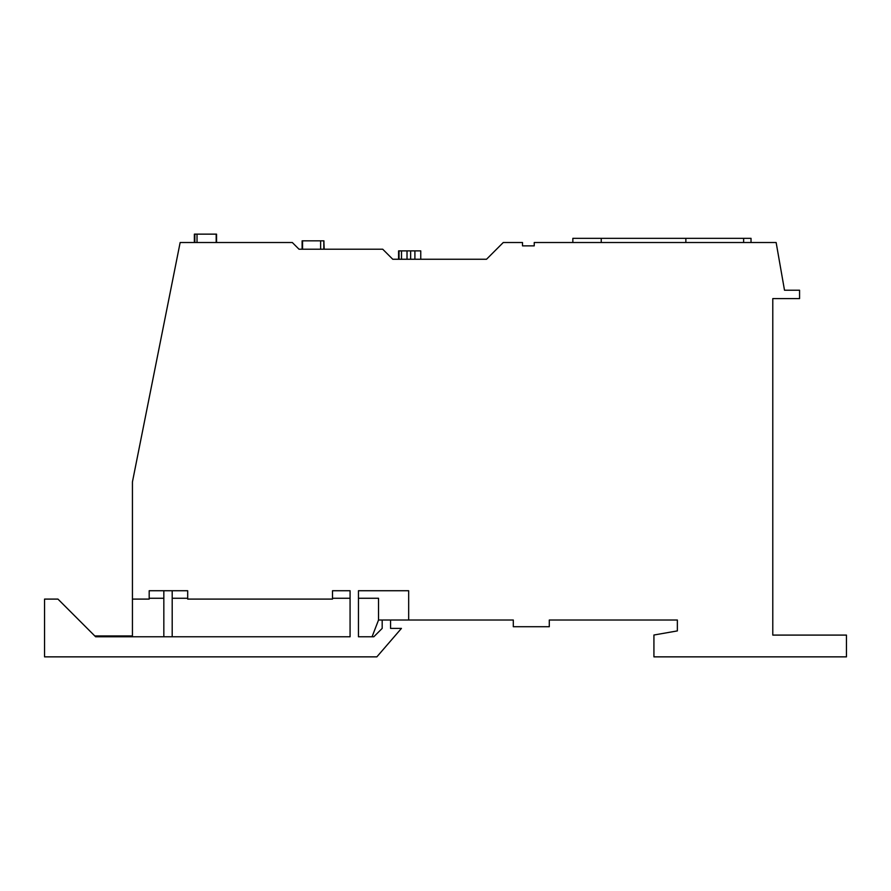 <?xml version="1.0" encoding="UTF-8"?>
<svg xmlns="http://www.w3.org/2000/svg" width="891" height="891" viewBox="0 0 891 891"><rect width="100%" height="100%" fill="white"/><g stroke="black" fill="none" stroke-linecap="round" stroke-linejoin="round"><path stroke-width="1.34" d="M420.752 259.259L420.752 250.883L398.589 250.883L398.589 259.259M399.034 259.259L399.034 250.883M401.507 259.259L401.507 250.883M407.02 259.259L407.02 250.883M410.651 259.259L410.651 250.883M323.812 249.213L323.812 240.837L302.105 240.837L302.105 249.213M320.626 249.213L320.626 240.837M302.55 249.213L302.55 240.837M324.213 249.213L323.812 240.837M323.923 249.213L323.923 240.837M382.718 249.213L299.02 249.213L292.315 242.519L180.149 242.519L132.436 481.908L132.436 599.097L149.187 599.097L149.187 590.733L187.689 590.733L187.689 599.097L332.499 599.097L332.499 590.733L350.074 590.733L350.074 636.764L95.615 636.764L57.948 599.097L44.55 599.097L44.55 656.856L376.86 656.856L401.44 628.4L390.559 628.4L390.559 620.025L513.305 620.025L513.305 626.718L549.29 626.718L549.29 620.025L677.36 620.025L677.36 630.906L653.927 635.016L653.927 656.856L846.45 656.856L846.45 635.094L772.787 635.094L772.787 298.596L799.572 298.596L799.572 290.221L784.503 290.221L776.139 242.519L534.232 242.519L534.232 245.86L522.505 245.86L522.505 242.519L503.259 242.519L486.519 259.259L392.764 259.259L382.718 249.213M216.179 242.519L216.179 234.144L194.372 234.144L194.372 242.519M194.851 242.519L194.851 234.144M197.022 242.519L197.022 234.144M216.602 242.519L216.179 234.144M194.405 242.519L194.405 234.144M216.546 242.519L216.546 234.144M685.858 242.519L685.858 238.331L572.846 238.331L572.846 242.519M601.236 242.519L601.236 238.331M751.024 242.519L751.024 238.331L685.858 238.331M743.629 242.519L743.629 238.331M94.769 635.929L132.436 635.929L132.436 599.097M358.449 598.262L378.53 598.262L378.53 620.025L372.07 636.764M172.197 590.733L172.197 636.764M163.833 636.764L163.833 590.733M149.187 598.262L163.833 598.262M172.197 598.262L187.689 598.262M332.499 598.262L350.074 598.262M378.53 620.025L382.183 620.025L382.183 628.4L373.819 636.764L358.449 636.764L358.449 590.733L408.668 590.733L408.668 620.025M390.559 620.025L382.183 620.025M414.905 259.259L414.905 250.883"/></g></svg>
